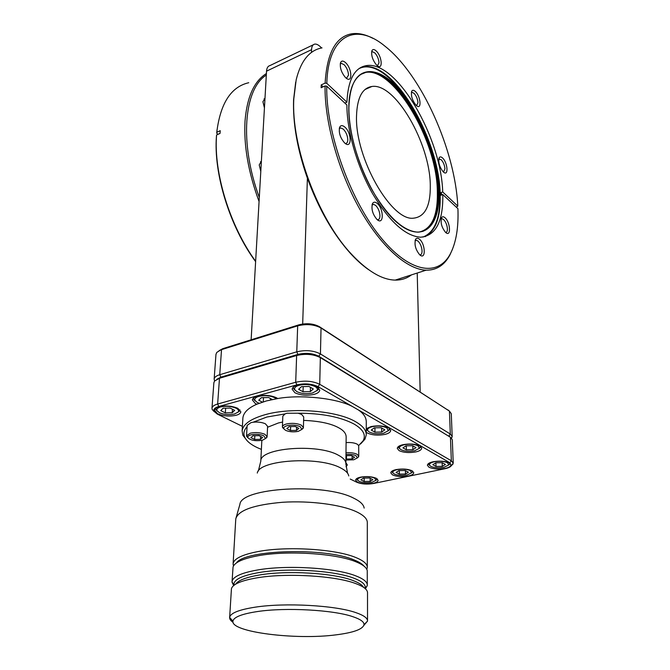<?xml version="1.0" encoding="UTF-8"?>
<svg xmlns="http://www.w3.org/2000/svg" width="670" height="670" viewBox="0 0 670 670"><rect width="100%" height="100%" fill="white"/><g stroke="black" fill="none" stroke-linecap="round" stroke-linejoin="round"><path stroke-width="1" d="M356.515 116.245C357.068 97.929 362.202 88.013 371.9 86.48C395.3 82.67 429.956 143.447 430.282 184.92C430.659 205.858 425.031 216.946 413.407 218.185C391.456 221.276 355.025 158.087 356.515 116.245M344.497 102.753L344.983 103.213M344.991 103.038L346.918 102.192C348.031 79.738 354.572 67.536 366.532 65.585C396.967 60.593 441.296 138.104 442.711 191.955L440.902 192.617L442.1 194.819M442.811 194.56C443.23 221.544 435.835 235.756 420.626 237.205C405.425 236.167 389.396 221.628 372.52 193.58C357.11 166.487 346.892 131.077 346.884 104.989L326.742 86.179C325.854 131.345 349.321 197.817 379.053 235.296C408.792 273.067 438.121 277.413 450.382 253.737C456.136 242.515 458.649 227.49 457.92 208.663L442.811 194.56L441.002 195.213L440.902 192.617M445.609 232.423C441.597 227.373 440.265 222.423 441.639 217.583C442.46 216.452 443.582 216.51 445.022 217.758C450.433 222.289 451.228 237.415 445.751 232.54L445.609 232.423M445.701 232.448C446.882 232.348 447.459 231.117 447.409 228.763C447.049 224.911 445.776 221.829 443.599 219.509L441.924 218.696L441.103 219.006M419.881 254.935L419.696 254.784C415.467 249.533 414.119 244.341 415.66 239.215C416.581 237.9 417.854 237.892 419.462 239.19C425.5 243.914 425.994 260.312 419.881 254.935M419.772 254.851L419.99 254.868C421.371 254.776 422.058 253.428 422.05 250.831C421.706 246.702 420.341 243.436 417.954 241.049L416.196 240.245L415.073 240.714M377.21 219.668L376.984 219.467C372.553 214.182 371.071 208.864 372.545 203.521C373.609 201.812 375.141 201.754 377.135 203.345C383.868 208.63 384.019 225.631 377.21 219.668M377.269 219.71L377.679 219.752C379.153 219.626 379.907 218.278 379.949 215.698C379.664 211.41 378.198 207.943 375.552 205.313L373.399 204.358L372.009 205.062M344.673 142.995C340.167 137.836 338.501 132.576 339.673 127.216C340.779 125.148 342.512 125.114 344.874 127.107C351.834 132.995 351.943 149.351 344.899 143.187L344.673 142.995M345.209 143.43L345.695 143.455C347.026 143.28 347.73 142.057 347.797 139.796C347.571 135.583 346.063 132.023 343.274 129.117L340.603 127.903L339.246 128.707M345.511 77.561C341.281 72.477 339.64 67.469 340.586 62.545C341.616 60.526 343.316 60.602 345.695 62.779C352.035 68.616 352.713 83.382 346.34 78.273L345.511 77.561M346.432 78.34L348.517 75.157C348.291 71.204 346.834 67.729 344.154 64.73L341.29 63.34L340.234 63.977M376.481 64.982C372.545 59.982 371.029 55.216 371.942 50.686C372.863 49.002 374.354 49.161 376.423 51.18C381.992 56.582 383.056 70.141 377.52 65.878L376.481 64.982M377.386 65.786L379.011 62.846C378.751 59.144 377.403 55.87 374.957 53.014L372.369 51.665L371.59 52.084M415.919 105.115C412.151 100.182 410.76 95.534 411.757 91.179C412.578 89.83 413.851 89.989 415.567 91.673C420.651 96.597 421.815 109.813 416.774 105.86L415.919 105.115M416.581 105.684L417.963 102.703C417.653 99.127 416.388 96.028 414.169 93.423L412 92.267L411.363 92.544M443.188 171.813C439.394 166.872 438.071 162.165 439.227 157.685C440.014 156.537 441.145 156.654 442.635 158.045C447.661 162.642 448.732 176.445 443.699 172.257L443.188 171.813M443.49 172.089L444.947 168.823C444.604 165.18 443.373 162.157 441.245 159.761L438.766 159.066M259.064 201.494C248.277 172.274 243.604 145.365 245.053 120.759C247.062 96.882 254.181 81.137 266.409 73.541M217.097 129.536L216.778 132.308L216.896 131.32L216.812 132.241L220.246 130.684L220.02 133.414L216.586 134.963L216.469 135.926C213.345 173.614 229.919 226.862 255.622 261.643M255.639 261.292C229.944 226.159 213.454 172.768 216.586 134.963M251.133 339.791L260.798 171.386L259.223 164.887L261.375 161.328L266.543 71.162C266.786 67.938 267.916 66.079 269.935 65.585L313.284 44.789M264.432 107.92L262.916 101.689L264.977 98.532M322.036 47.88C309.481 50.175 300.863 60.819 296.182 79.797L293.82 98.691C290.981 145.934 318.041 218.554 350.963 253.612C367.101 270.981 381.858 279.809 395.233 280.102C401.397 280.169 406.799 278.435 411.447 274.893M326.742 86.179L325.059 85.969C324.489 121.588 338.342 171.059 359.673 208.931C381.037 246.845 407.209 269.6 426.112 270.178C436.497 270.295 444.436 265.211 449.913 254.935L452.501 249.207M325.059 85.969L321.139 87.737L321.215 84.906L323.124 86.84M295.696 82.083L293.586 99.746C292.782 123.422 297.38 149.577 307.396 178.212C318.644 208.78 332.898 233.73 350.15 253.076C356.356 259.91 362.512 265.446 368.609 269.683M398.365 279.097L406.648 276.434M366.255 434.353L366.272 421.757C366.222 417.418 363.567 413.465 358.299 409.898L352.696 406.665C337.395 398.315 301.132 394.287 277.715 398.541L266.342 400.945L256.836 404.219L255.329 403.541L252.347 399.931C252.582 398.357 254.257 397.117 257.389 396.204C264.382 394.722 270.755 395.241 276.509 397.779L277.715 398.541M247.138 440.743L242.833 435.199L242.13 430.877C243.068 424.127 250.915 418.675 265.689 414.529C292.455 407.017 337.203 410.718 355.594 421.723C362.813 425.877 366.373 430.282 366.255 434.922L364.983 439.168L360.686 443.858M360.586 477.157C366.691 476.152 371.934 476.529 376.289 478.296L378.123 480.34C377.838 481.696 376.146 482.693 373.031 483.338C367.026 484.31 361.85 483.941 357.52 482.224L355.594 480.122C355.862 478.799 357.529 477.81 360.586 477.157M366.264 428.708L371.038 426.581C377.981 425.291 383.877 425.76 388.742 427.988L390.736 430.534C390.417 432.284 388.466 433.582 384.882 434.42C378.081 435.668 372.269 435.207 367.428 433.046L366.255 432.234M403.03 444.687C409.797 443.498 415.442 443.934 419.973 445.994L421.723 448.205C421.422 449.88 419.453 451.111 415.819 451.915C409.186 453.062 403.616 452.635 399.111 450.642L397.26 448.347C397.553 446.722 399.479 445.5 403.03 444.687M433.197 461.747C439.788 460.659 445.19 461.06 449.411 462.97L450.96 464.896C450.667 466.488 448.691 467.668 445.022 468.439C438.557 469.494 433.222 469.092 429.018 467.25L427.376 465.248C427.661 463.699 429.596 462.526 433.197 461.747M396.129 469.611C402.477 468.565 407.796 468.958 412.092 470.792L413.775 472.786C413.491 474.251 411.656 475.34 408.281 476.043C402.059 477.057 396.799 476.671 392.528 474.896L390.744 472.836C391.02 471.395 392.821 470.323 396.129 469.611M219.056 406.799C225.757 405.392 232.004 405.894 237.816 408.315L240.848 411.849C240.513 413.39 238.93 414.537 236.108 415.274C229.542 416.631 223.386 416.145 217.633 413.809L214.45 410.174C214.777 408.675 216.318 407.553 219.056 406.799M297.656 385.066C304.967 383.508 311.466 384.052 317.144 386.707L319.774 390.149C319.414 392.05 317.513 393.458 314.088 394.362C306.927 395.861 300.537 395.325 294.901 392.771L292.12 389.203C292.472 387.361 294.314 385.987 297.656 385.066M261.384 449.394L257.221 447.61C250.58 444.444 246.376 440.902 244.617 436.974C243.16 433.473 243.972 430.056 247.062 426.731M283.913 428.976L282.405 426.815C282.572 425.601 283.946 424.654 286.526 423.959C292.036 422.862 296.969 423.256 301.324 425.132L303.401 427.594L303.719 416.949L301.659 414.437L298.15 413.197C321.701 413.273 340.293 416.857 353.936 423.976C363.207 429.395 366.264 435.006 363.107 440.81L358.693 445.55L357.127 444.109C354.321 442.769 350.644 442.275 346.097 442.619M346.474 463.38L345.879 464.444M377.235 478.882L375.996 480.323M389.747 428.783L388.148 430.927M420.743 446.522L419.303 448.465M449.989 463.347L448.682 465.047M412.854 471.278L411.581 472.853M239.96 409.856L238.059 412.209M318.753 387.905L318.359 389.396L316.726 390.861M247.138 425.416L250.923 422.653L253.151 422.226C257.858 421.757 261.937 422.276 265.395 423.792L267.598 426.363M247.967 437.828L246.552 435.768L250.346 433.172C255.63 432.125 260.479 432.493 264.885 434.294L267.104 436.79L265.488 438.607M303.401 427.594L301.734 429.545M345.988 452.803C350.536 452.468 354.229 452.954 357.068 454.268L358.752 456.236L357.336 457.937L353.718 459.788L345.913 460.03M358.752 456.236L358.693 445.55M303.619 420.383C319.18 421.028 330.846 423.474 338.61 427.72C343.551 430.358 346.063 433.398 346.156 436.848L345.879 463.447M371.951 482.283C366.984 483.095 362.721 482.794 359.145 481.361L357.688 480.147C357.219 478.899 358.559 477.903 361.691 477.166C366.733 476.328 371.046 476.638 374.63 478.112L375.987 480.331L371.951 482.283M383.692 433.163C378.064 434.219 373.257 433.833 369.271 432.024L367.729 430.634C367.076 428.993 368.592 427.678 372.269 426.69C377.989 425.609 382.855 425.994 386.858 427.854L388.273 430.735L383.692 433.163M414.705 450.734C409.219 451.697 404.621 451.345 400.911 449.671L399.563 448.465C398.943 446.923 400.476 445.684 404.161 444.754C409.739 443.758 414.395 444.118 418.114 445.835L419.37 448.347L414.705 450.734M443.984 467.317C438.632 468.204 434.227 467.878 430.76 466.328L429.579 465.281C429.009 463.824 430.55 462.66 434.227 461.789C439.671 460.876 444.126 461.211 447.594 462.794L448.716 464.997L443.984 467.317M407.226 474.955C402.075 475.809 397.737 475.491 394.211 474L392.896 472.861C392.377 471.512 393.809 470.441 397.201 469.637C402.435 468.766 406.824 469.084 410.35 470.608L411.589 472.827L407.226 474.955M259.181 403.256L257.188 402.435L254.918 400.409C254.29 398.717 255.613 397.369 258.913 396.372C264.675 395.132 269.926 395.568 274.658 397.67L276.216 398.784M234.676 413.951C229.257 415.099 224.165 414.688 219.417 412.737L216.946 410.618C216.402 409.069 217.624 407.846 220.614 406.95C226.133 405.769 231.284 406.179 236.066 408.197C238.336 409.395 239.064 410.66 238.252 411.966L234.676 413.951M312.689 392.947C306.776 394.211 301.492 393.767 296.844 391.623L294.775 389.722C294.046 387.855 295.503 386.372 299.138 385.267C305.16 383.96 310.52 384.413 315.193 386.615C317.212 387.838 317.823 389.128 317.019 390.484L312.689 392.947M298.343 431.329C293.619 432.25 289.365 431.924 285.579 430.333L283.812 428.767C283.377 427.452 284.541 426.413 287.296 425.651C292.103 424.696 296.4 425.04 300.202 426.664L301.81 429.437L298.343 431.329M345.971 454.478C350.067 454.109 353.408 454.52 356.013 455.709L357.336 457.928L358.584 456.823M233.453 566.016L233.11 563.688C233.981 558.621 242.372 554.559 258.277 551.519C287.17 545.983 335.879 549.082 355.778 557.515C363.584 560.698 367.42 564.031 367.294 567.515L366.808 569.349M236.493 562.9C244.609 549.685 325.536 547.365 354.02 559.902C358.944 561.862 362.261 563.922 363.978 566.1M233.654 585.563L232.013 582.155L233.059 566.912C234.81 562.264 243.143 558.545 258.067 555.757C287.02 550.296 335.812 553.378 355.753 561.72C362.889 564.576 366.724 567.582 367.252 570.731L367.294 584.918M232.038 581.535C232.9 576.728 241.342 572.884 257.372 570.011C286.492 564.793 335.611 567.792 355.678 575.823C363.542 578.846 367.411 582.012 367.294 585.32L365.452 588.813M234.106 585.203L233.964 584.299C234.123 579.424 242.339 575.53 258.62 572.624C286.852 567.616 334.405 570.497 353.902 578.218C362.043 581.334 365.795 584.583 365.15 587.958L365.024 588.428M363.567 587.339C362.252 584.944 358.701 582.666 352.923 580.505C333.719 572.967 287.02 570.153 259.257 575.028C246.024 577.306 238.143 580.362 235.631 584.181M233.051 622.296C230.631 620.705 229.5 619.08 229.651 617.43L231.443 588.662C232.85 584.156 241.317 580.563 256.828 577.875C286.149 572.775 335.637 575.739 355.837 583.62C363.341 586.426 367.235 589.365 367.52 592.447L367.52 620.705M229.659 617.363C230.497 613.075 239.073 609.667 255.396 607.137C285.068 602.548 335.226 605.353 355.686 612.564C363.701 615.286 367.646 618.125 367.52 621.065L363.852 625.428M336.089 634.842C295.981 640.219 230.488 632.111 232.951 621.14C233.721 617.104 241.903 613.896 257.514 611.534C285.688 607.263 333.174 609.884 352.68 616.626C360.385 619.197 364.17 621.869 364.019 624.649C362.897 629.231 353.584 632.631 336.089 634.842M346.491 455.642L346.457 459.042L345.929 458.774M345.963 455.65L351.365 455.558L354.572 457.216L352.102 458.95L346.457 459.042M352.102 458.95L352.118 455.952M290.646 426.589L290.504 430.492L286.835 428.616L289.18 426.623L295.227 426.505L298.879 428.398L296.5 430.383L290.504 430.492M296.5 430.383L296.609 427.217M254.826 435.718L254.625 439.453L250.898 437.661L253.034 435.751L258.922 435.642L262.64 437.451L260.471 439.353L254.625 439.453M260.471 439.353L260.622 436.471M301.55 386.632L308.937 386.473L313.317 388.977L310.336 391.607L303.024 391.766L298.627 389.295L301.55 386.632M310.453 387.335L310.336 391.607M303.192 386.598L303.024 391.766M223.118 408.197L230.103 408.055L234.651 410.333L232.23 412.737L225.321 412.871L220.757 410.618L223.118 408.197M232.457 409.236L232.23 412.737M225.639 408.147L225.321 412.871M262.38 402.126L258.737 400.216L261.375 397.678L268.553 397.528L272.296 399.529M270.512 398.575L270.454 399.923M263.478 397.637L263.268 401.841M398.985 470.583L405.166 470.491L408.399 472.224L405.484 474.025L399.353 474.117L396.096 472.4L398.985 470.583M405.425 470.633L405.484 474.025M399.303 470.583L399.353 474.117M435.961 462.777L442.292 462.677L445.441 464.478L442.284 466.354L436.011 466.446L432.837 464.67L435.961 462.777M442.158 462.677L442.284 466.354M435.894 462.811L436.011 466.446M406.037 445.818L412.603 445.709L416.011 447.652L412.871 449.696L406.363 449.796L402.938 447.87L406.037 445.818M412.787 445.818L412.871 449.696M406.296 445.818L406.363 449.796M374.304 427.845L381.121 427.72L384.806 429.822L381.699 432.033L374.949 432.158L371.239 430.073L374.304 427.845M381.674 428.038L381.699 432.033M374.94 427.828L374.949 432.158M363.517 478.079L369.547 477.995L372.863 479.653L370.167 481.387L364.178 481.47L360.845 479.82L363.517 478.079M370.167 478.305L370.167 481.387M364.187 478.07L364.178 481.47M263.787 435.793L265.529 438.548L262.355 440.257C255.387 441.279 250.563 440.416 247.892 437.669C247.515 436.463 248.587 435.517 251.116 434.822C255.722 433.909 259.943 434.235 263.787 435.793M295.118 390.25L293.485 388.541L293.267 387.185M217.172 411.003L215.598 408.39M255.195 400.869L253.679 399.228L253.495 398.039M392.947 472.953L391.615 471.404M429.654 465.39L428.239 463.749M399.68 448.657L398.164 446.748M367.905 430.911L366.289 428.683M357.721 480.214L356.474 478.748M267.556 427.259L278.427 422.971L282.598 422.041M298.15 413.197L286.936 413.248L285.035 413.909L282.832 416.154L282.405 426.815M253.151 422.226L266.844 417.033L285.035 413.909M345.887 462.962L347.353 464.955L346.013 466.722M242.867 418.373L242.909 417.678C243.721 412.377 248.369 407.888 256.836 404.219M242.398 426.354L217.256 414.068L213.99 411.279C213.269 409.261 214.877 407.661 218.797 406.481L296.885 384.865C304.825 383.139 311.868 383.734 318.016 386.649L352.696 406.665M358.299 409.898L449.88 462.761L451.345 465.633C450.55 466.94 448.473 467.962 445.115 468.682L373.617 483.472C367.11 484.544 361.507 484.142 356.817 482.266L350.243 479.058M214.207 411.69L212.197 409.496L211.98 408.172C212.264 406.422 214.149 405.04 217.641 404.018L295.704 382.269C304.741 380.3 312.748 380.979 319.724 384.304L318.016 386.649M216.795 379.312L220.874 377.151L297.924 354.405C305.755 352.596 312.689 353.207 318.744 356.247L450.441 437.276L451.345 460.784L319.724 384.304L320.352 357.604L450.441 437.276L452.309 439.755L453.23 463.154L451.396 465.583M449.88 462.761L451.345 460.784L453.23 463.154M213.864 382.796L214.526 381.079L219.484 378.257L296.634 355.51C305.553 353.45 313.459 354.154 320.352 357.604L318.744 356.247L320.436 353.936L321.039 327.998L449.436 411.104L451.287 413.7L452.183 436.53L451.521 438.113M215.966 354.405L216.795 352.403L222.892 348.635L298.937 324.824C306.651 322.923 313.493 323.56 319.456 326.717L449.436 411.104L450.315 434.034L448.867 435.994L449.98 436.899M214.609 380.979L214.14 379.078C214.425 377.243 216.284 375.786 219.735 374.714L296.768 351.834C305.671 349.765 313.56 350.46 320.436 353.936L450.315 434.034L452.183 436.53M218.797 406.481L217.641 404.018L219.484 378.257L220.874 377.151L219.735 374.714L221.527 349.656L297.673 325.846C306.466 323.694 314.255 324.414 321.039 327.998L319.456 326.717M219.107 350.636L222.892 348.626M447.887 409.881L448.724 410.543M311.466 52.453L311.558 49.672C311.717 46.406 312.756 44.555 314.682 44.12C316.357 43.868 318.25 44.748 320.361 46.766L321.583 47.964M302.681 323.995L307.396 178.212M417.217 273.033L420.165 391.933M260.798 171.386L261.375 161.328M259.298 197.474C239.207 143.238 243.863 89.043 266.317 75.073M372.822 38.316C365.242 34.329 358.174 32.83 351.616 33.818C335.762 36.691 326.935 53.131 325.126 83.13L321.215 84.906M456.387 207.239L457.794 206.1C455.24 150.666 421.907 75.166 384.965 46.188C356.147 22.194 328.166 34.304 326.809 83.34L325.126 83.13M216.896 131.32C220.606 102.946 231.225 86.748 248.746 82.72M442.711 191.955L457.794 206.1M326.809 83.34L346.918 102.192M216.778 132.308L216.686 133.204L218.085 134.285M216.812 132.241L216.686 133.204M235.748 519.418L235.781 518.848C238.202 510.306 253.829 504.77 282.656 502.266C309.741 500.515 340.695 504.552 356.03 511.579C363.676 515.13 367.436 518.865 367.311 522.784L367.294 567.088M233.11 563.688L235.781 518.848L239.919 504.326C240.915 487.727 324.138 482.676 353.45 498.044C360.091 501.21 363.659 504.56 364.162 508.103M360.1 74.68L367.277 71.807L362.403 73.281L366.448 72.176C395.166 67.452 437.091 141.177 437.694 191.536C438.314 213.169 433.322 226.477 422.72 231.443M418.934 232.13C431.807 229.157 437.945 215.606 437.343 191.494C437.066 135.993 385.945 55.007 359.254 75.341M367.277 71.807C395.962 67.092 437.879 140.868 438.507 191.235C439.11 217.055 432.209 230.689 417.812 232.155C403.549 231.2 388.458 217.423 372.537 190.816C358.056 165.138 348.618 131.697 348.903 107.384C349.707 85.459 355.829 73.599 367.277 71.807M348.785 107.225C347.99 145.323 372.428 202.541 397.494 222.959C422.552 243.972 440.5 226.669 438.9 191.327C437.602 156.185 418.457 108.984 395.401 85.492C372.411 61.514 349.212 68.851 348.785 107.225M422.946 237.088C434.872 232.205 440.483 217.884 439.788 194.116C439.294 136.998 388.516 53.34 358.835 68.725M360.619 67.561L363.885 66.782C394.722 61.674 439.461 140.407 440.182 194.2C440.877 216.77 435.81 230.941 424.989 236.719M261.836 440.374L260.806 461.128C259.591 447.962 317.253 443.222 338.224 455.139C343.417 457.853 345.971 460.751 345.871 463.824L347.521 473.146M348.743 475.935C348.258 473.095 345.544 470.432 340.603 467.936C318.895 455.918 258.838 459.88 257.288 473.062M298.937 324.824L297.673 325.846L296.768 351.834L297.924 354.405L296.634 355.51L295.704 382.269L296.885 384.865M311.558 49.672L266.543 71.162M371.9 86.48L365.033 89.495M360.586 67.578L366.532 65.585M441.287 218.328L441.639 217.583M415.249 240.103L415.66 239.215M372.168 204.434L372.545 203.521M339.414 127.936L339.673 127.216M340.402 63.089L340.586 62.545M371.766 51.188L371.942 50.686M411.539 91.706L411.757 91.179M438.951 158.296L439.227 157.685M261.367 161.386L260.496 161.755M264.893 98.54L264.005 98.951M395.233 280.102L426.112 270.178M441.153 218.964L441.924 218.696M415.241 240.572L416.196 240.245M372.311 204.76L373.399 204.358M339.59 128.33L340.603 127.903M340.486 63.709L341.29 63.34M371.716 51.967L372.369 51.665M411.397 92.519L412 92.267M438.775 159.058L439.411 158.815M350.15 253.076L350.963 253.612M363.107 440.81L364.983 439.168M267.598 426.338L267.104 436.79M375.987 480.331L377.076 479.335M388.273 430.735L389.488 429.654M419.378 448.347L420.526 447.284M448.716 464.997L449.813 463.942M411.589 472.827L412.687 471.806M238.252 411.966L239.584 410.945M317.019 390.484L318.359 389.396M301.81 429.437L303.158 428.314M260.806 461.128L258.344 471.052M365.15 587.958L367.21 585.94M232.951 621.14L229.651 617.43M364.019 624.649L367.512 621.14M233.964 584.299L232.013 582.155M233.83 565.43L233.101 564.634M283.812 428.767L282.531 427.544M265.529 438.548L266.869 437.451M247.892 437.669L246.66 436.446M294.775 389.722L293.485 388.541M216.946 410.618L215.757 409.429M254.918 400.409L253.679 399.228M392.896 472.861L391.766 471.856M429.579 465.281L428.415 464.268M399.563 448.465L398.365 447.418M367.729 430.634L366.507 429.545M357.688 480.147L356.599 479.142M247.146 425.299L246.552 435.768M244.617 436.974L242.833 435.199M242.909 417.678L242.13 430.877M213.99 411.279L212.197 409.496M451.345 465.633L452.995 464.059M211.98 408.172L213.881 382.595M451.438 438.029L451.873 437.627M214.14 379.078L215.983 354.196M450.382 253.737L449.913 254.935"/></g></svg>
